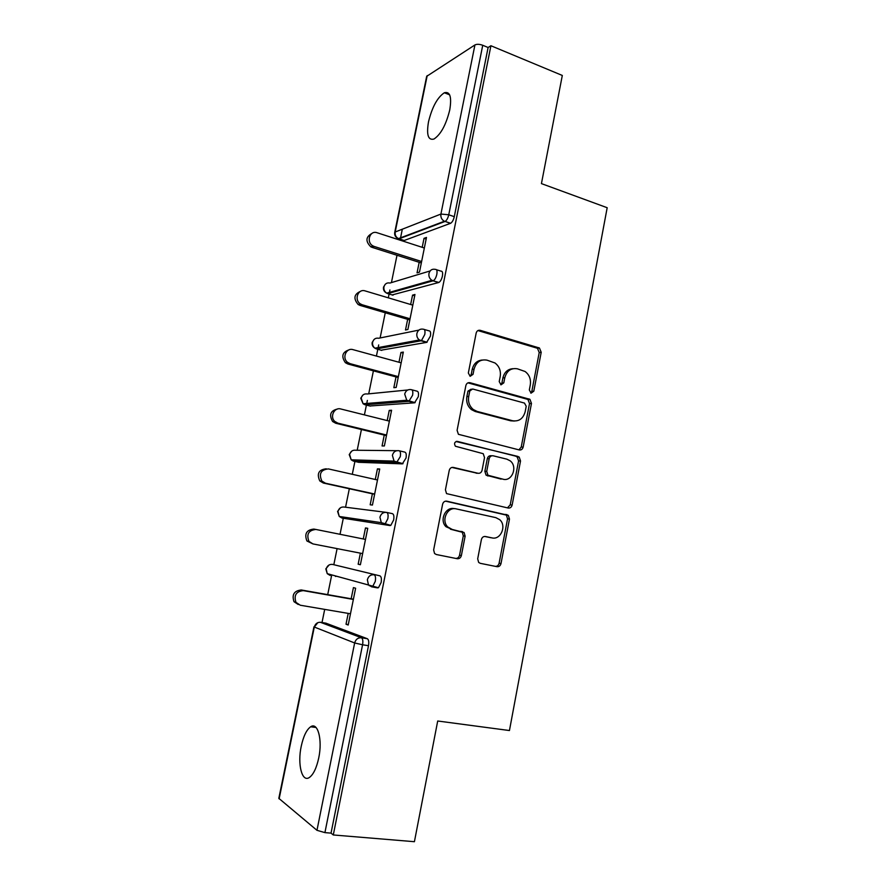 <?xml version="1.0" encoding="UTF-8"?>
<svg xmlns="http://www.w3.org/2000/svg" width="886" height="886" viewBox="0 0 886 886"><rect width="100%" height="100%" fill="white"/><g stroke="black" fill="none" stroke-linecap="round" stroke-linejoin="round"><path stroke-width="1.33" d="M531.079 393.151L533.804 391.191L541.202 352.274L539.463 348.01L480.234 330.334C478.174 329.957 476.812 330.877 476.17 333.081L468.34 373.017L470.167 376.306L473.035 374.324L474.054 369.152C476.136 362.042 480.467 359.04 487.045 360.159L494.986 362.972C499.272 366.261 501.011 370.769 500.213 376.472L499.217 381.589L501.011 384.834L503.802 382.863L504.787 377.757C506.825 370.725 511.045 367.756 517.457 368.831L525.055 371.489C529.33 374.7 531.079 379.175 530.293 384.901L529.33 389.951L531.079 393.151M530.758 393.041L531.833 391.346L539.22 352.539L537.481 348.287L477.919 330.567M470.045 376.273L471.197 374.534L472.205 369.373L474.054 369.152M500.778 384.757L501.897 383.051L502.883 377.945L504.787 377.757M318.727 757.984C322.681 739.611 317.764 721.669 310.643 726.797C306.567 729.71 303.433 736.2 301.24 746.245C297.319 764.02 301.893 782.726 309.347 777.498C313.389 774.597 316.512 768.084 318.727 757.984M449.756 109.908C451.86 96.917 450.044 91.203 444.329 92.764C437.396 97.405 432.113 107.095 428.503 121.836C426.332 134.827 428.148 140.564 433.963 139.036C440.807 134.506 446.079 124.793 449.756 109.908M477.687 558.845L478.661 562.433L480.29 563.33L497.002 566.686C499.039 566.852 500.368 565.811 501 563.562L509.472 519.085L508.32 515.331L446.777 501.188C444.661 500.955 443.266 501.985 442.59 504.278L433.642 549.951L434.561 553.506L436.333 554.525L457.231 558.712C459.336 558.889 460.72 557.837 461.373 555.555L465.128 536.174L464.098 532.508L452.214 529.451L447.807 526.993C440.829 520.547 447.441 506.427 456.224 508.896L495.85 517.645L499.693 519.672C506.892 525.675 500.756 540.238 491.974 537.88L485.439 536.495C483.379 536.296 482.028 537.326 481.386 539.596L477.687 558.845M490.922 45.74L562.311 75.454L541.435 183.612L607.187 207.723L509.439 730.54L437.706 721.005L414.415 841.7L333.291 834.966L490.922 45.74L488.108 47.501L482.737 45.275L448.759 214.789L454.285 216.671L488.108 47.501M519.251 449.944C521.245 450.21 522.552 449.246 523.172 447.042L531.467 403.429L529.928 399.32L469.979 382.708C467.897 382.387 466.534 383.339 465.87 385.565L457.098 430.33L458.416 434.306L519.251 449.944M520.525 460.975L512.141 505.02C511.521 507.246 510.192 508.243 508.176 508.032L446.533 493.602L445.425 489.836L449.235 470.444C449.889 468.173 451.284 467.166 453.388 467.42L478.008 473.268C480.079 473.523 481.43 472.526 482.073 470.278L484.52 457.619L483.224 453.698L455.404 446.234C453.842 443.443 454.518 441.837 457.42 441.405L519.185 457.043L520.525 460.975L518.576 460.93L510.214 504.843L512.141 505.02M394.724 232.387L426.675 76.351L474.929 44.942C476.901 44.001 479.503 44.112 482.737 45.275M333.291 834.966L331.032 833.128L324.918 832.618L316.966 830.315L278.824 798.341L313.943 626.834M322.017 622.526L324.697 609.38M327.709 594.628L331.741 574.892M333.834 564.648L337.101 548.622M340.025 534.302L343.292 518.31M343.303 518.244L343.546 517.092M345.562 507.224L349.328 488.751M352.285 474.298L354.909 461.44M354.965 461.174L355.208 459.945M357.191 450.265L361.422 429.511M364.412 414.892L366.405 405.101M366.505 404.658L367.369 400.406M368.709 393.849L373.405 370.857M376.417 356.072L377.801 349.294M377.934 348.663L378.699 344.92M380.116 337.965L385.255 312.78M388.312 297.829L389.098 294.008M389.253 293.211L389.918 289.955M391.424 282.601L397.006 255.268M400.084 240.172L400.273 239.242M400.472 238.268L402.322 229.197M426.166 239.032L424.029 238.334L426.476 237.448L419.477 272.124L417.051 272.855L419.189 262.3M424.029 238.334L422.212 247.327M325.86 623.157L367.336 638.717C368.709 639.626 369.097 641.962 368.498 645.717L362.573 644.775L324.918 832.618M331.032 833.128L368.498 645.717M454.285 216.671C453.477 220.027 452.259 222.231 450.62 223.283L404.171 240.505L403.152 240.172M329.105 564.958L325.815 568.856L327.233 573.663L326.192 568.978C327.2 565.667 329.293 564.138 332.471 564.393L379.917 575.856C381.312 576.587 381.722 578.802 381.135 582.501L378.444 587.739L373.826 586.886M372.707 586.587L369.185 585.624M335.683 576.498L334.941 575.756M386.75 512.451L392.376 513.647C393.794 514.201 394.226 516.294 393.65 519.949L390.804 525.376L389.984 525.564L341.952 518.033L389.984 525.564M346.747 518.753L346.26 517.49M399.398 450.819L404.692 452.081C406.142 452.458 406.585 454.44 406.032 458.029L402.333 463.865L358.653 462.304M357.911 461.274L357.689 460.022M411.912 389.829L416.896 391.147C418.369 391.346 418.834 393.218 418.281 396.762L414.559 402.809L369.916 405.987M424.283 329.47L428.968 330.832C430.463 330.866 430.95 332.627 430.408 336.115L426.653 342.384L381.08 350.203M436.499 269.732L440.918 271.127C442.446 271.005 442.934 272.655 442.402 276.089C441.638 279.323 440.475 281.438 438.913 282.446L392.166 294.927M407.66 319.325L405.5 329.991L407.892 329.492L414.958 294.484L412.555 295.138L410.65 304.507M396.02 376.915L393.838 387.68L396.186 387.437L403.329 352.085L400.959 352.484L398.977 362.263M384.258 435.07L382.065 445.946L384.369 445.957L391.579 410.251L389.253 410.395L387.193 420.573M372.386 493.801L370.171 504.787L372.43 505.053L379.717 468.993L377.425 468.882L375.287 479.481M360.392 553.163L358.154 564.216L360.38 564.736L367.734 528.322L365.486 527.956L363.26 538.965M348.209 613.389L346.016 624.231L348.198 625.029L355.629 588.238L353.425 587.606L351.166 598.77M412.555 295.138L414.703 295.78M400.959 352.484L403.13 353.082M389.253 410.395L391.435 410.96M377.425 468.882L379.629 469.392M365.486 527.956L367.712 528.41M358.154 564.216L360.392 564.637M346.016 624.231L348.287 624.608M512.872 368.698C507.678 369.119 504.344 372.209 502.883 377.945M482.172 360.037C476.978 360.58 473.656 363.692 472.205 369.373M518.93 449.866L521.223 447.042L529.507 403.551L527.967 399.453L467.952 382.852M526.218 406.264L524.468 403.075L472.637 388.998L469.768 391.003L468.705 396.474C467.897 401.834 469.425 406.176 473.279 409.509L477.067 411.403L512.606 420.75C519.03 421.67 523.227 418.635 525.199 411.625L526.218 406.264M471.153 389.131L467.941 391.158L469.768 391.003M514.345 421.027L510.69 420.817L475.217 411.503L471.441 409.609C467.598 406.297 466.069 401.967 466.867 396.618L467.941 391.158M507.445 507.866L510.214 504.843M451.915 467.431L477.288 473.235M456.035 441.516L518.011 456.456M503.038 479.215C512.075 481.862 517.967 466.557 510.148 460.82L506.87 459.169L493.192 455.803C491.143 455.537 489.803 456.523 489.161 458.76L486.724 471.385L487.953 475.25L503.481 479.304M491.863 455.781L491.309 455.769C489.26 455.504 487.931 456.489 487.289 458.715L489.161 458.76M501.133 479.116L486.082 475.162L484.852 471.308L487.289 458.715M518.576 460.93L517.247 457.01L516.073 456.423M491.099 537.747L484.587 536.44M454.407 508.697C445.647 506.26 439.068 520.326 446.023 526.738L452.214 529.451M455.792 558.424C457.73 558.39 458.981 557.327 459.557 555.223L463.3 535.897L462.27 532.253L450.42 529.197M495.451 566.375C497.334 566.342 498.552 565.279 499.106 563.208L507.545 518.864L506.404 515.12L445.603 501.155M424.35 248.014L377.126 232.752C369.683 229.95 365.863 242.432 373.095 245.976L374.291 246.485L372.02 247.349L370.835 246.84C365.342 241.357 365.708 236.894 371.91 233.45M372.02 247.349L421.326 262.976M374.291 246.485L421.625 261.514M412.81 305.149L365.132 290.907C358.066 288.404 353.824 299.867 360.358 303.876L362.263 304.784L360.037 305.404L358.132 304.496C353.226 298.604 354.012 294.218 360.502 291.35M360.037 305.404L409.819 319.957M362.263 304.784L410.052 318.783M401.148 362.85L353.016 349.649C346.271 347.412 341.73 357.977 347.567 362.341L350.125 363.67L347.932 364.024L345.396 362.706C341.044 356.382 342.284 352.096 349.095 349.837M347.932 364.024L398.191 377.502M350.125 363.67L398.368 376.628M389.386 421.127L340.778 408.978C334.321 407.006 329.548 416.785 334.742 421.404L337.854 423.143L335.705 423.242L332.615 421.503C328.828 414.737 330.522 410.561 337.688 408.978M335.705 423.242L386.462 435.613M337.854 423.143L386.573 435.026M377.502 479.979L328.407 468.915C320.821 469.713 318.639 473.766 321.884 481.087L325.461 483.224L323.357 483.047L319.791 480.921C316.568 473.656 318.727 469.624 326.258 468.805M323.357 483.047L374.601 494.288M325.461 483.224L374.656 494.023M312.935 543.915L306.921 540.981C304.197 533.815 306.512 529.85 313.854 529.086L315.925 529.463C308.55 530.238 306.235 534.214 308.97 541.412L312.935 543.915L362.629 553.595M315.925 529.463L365.497 539.408M298.239 604.496L293.997 601.694C291.704 594.65 294.13 590.752 301.284 589.976L353.425 599.169M301.284 589.976L303.3 590.63C296.123 591.405 293.687 595.337 295.99 602.391L300.288 605.227L350.468 613.777M303.3 590.63L353.37 599.445M531.833 391.346L533.804 391.191M471.197 374.534L473.035 374.324M501.897 383.051L503.802 382.863M427.207 75.609L395.189 231.999L440.918 214.058L474.929 44.942M450.476 223.35L445.115 221.434C446.732 220.37 447.951 218.155 448.759 214.789L440.918 214.058C440.519 217.291 441.682 219.684 444.384 221.256L398.434 238.611C395.599 237.459 394.359 235.41 394.702 232.464L395.189 231.999C394.813 234.978 395.898 237.182 398.434 238.611L404.171 240.505M316.966 830.315L354.644 642.97L314.308 627.044L279.123 798.895M326.159 623.212L320.643 622.293C317.432 622.116 315.316 623.7 314.308 627.044L317.83 622.648M320.278 622.249L361.433 637.765C362.795 638.673 363.171 641.01 362.573 644.775L354.644 642.97C355.729 639.315 357.999 637.588 361.433 637.765L367.336 638.717M450.62 223.283L445.115 221.434L398.988 238.821L397.925 238.423M383.494 287.219C383.14 289.899 384.214 291.882 386.717 293.155C384.502 291.66 383.583 289.556 383.959 286.842C384.923 283.719 386.916 282.457 389.962 283.044L430.142 270.939M386.828 293.211L387.791 293.62L386.717 293.155L431.914 280.319L433.343 280.718C434.904 279.699 436.056 277.573 436.82 274.339C437.363 270.894 436.876 269.244 435.358 269.377C432.124 268.713 429.987 270.075 428.968 273.453C428.569 276.41 429.544 278.691 431.914 280.319L433.055 280.829L387.791 293.62L393.019 295.193M438.625 282.556L433.055 280.829L438.913 282.446M372.175 342.483C371.81 344.942 372.74 346.836 374.933 348.187C373.017 346.681 372.253 344.687 372.629 342.206C373.593 339.05 375.609 337.732 378.676 338.253L418.879 330.113M426.653 342.384L421.027 340.778L376.495 348.929L381.766 350.391M362.883 395.067L360.757 398.235L363.094 403.739L361.178 398.091C362.152 394.89 364.19 393.528 367.291 393.982L407.748 389.984M414.559 402.809L408.878 401.336L365.087 404.758L370.414 406.12M349.217 454.584L351.199 459.823L349.627 454.507C350.612 451.273 352.672 449.855 355.795 450.243L396.729 450.686M402.333 463.865L396.596 462.525L353.569 461.13L358.952 462.37M340.39 507.811L337.577 511.443L339.249 516.46L337.965 511.466C338.961 508.199 341.032 506.726 344.189 507.047L385.742 512.307M332.471 564.393L379.917 575.856M377.514 587.894L371.821 586.853M424.771 334.487C425.313 330.999 424.848 329.238 423.353 329.204C420.086 328.617 417.937 330.046 416.907 333.468C416.498 336.159 417.328 338.319 419.366 339.969L421.459 340.623L424.771 334.487M375.719 348.641L374.933 348.187L419.366 339.969L427.085 342.229M412.588 395.267C413.142 391.723 412.688 389.84 411.226 389.641C407.925 389.142 405.744 390.626 404.703 394.093L406.752 400.228L408.878 401.336L412.588 395.267M364.511 404.581L363.094 403.739L406.752 400.228L415.124 402.643M400.273 456.667C400.849 453.067 400.406 451.085 398.966 450.708C395.632 450.287 393.439 451.827 392.387 455.338L394.071 461.108L396.596 462.525L400.273 456.667M353.226 461.041L351.199 459.823L394.071 461.108L403.03 463.688M387.835 518.72C388.411 515.065 388.002 512.961 386.584 512.418C383.217 512.075 381.002 513.681 379.939 517.236L381.312 522.651L384.192 524.357L385 524.169L387.835 518.72M340.922 516.704L341.952 518.033L339.249 516.46L381.312 522.651L390.804 525.376M375.265 581.415C375.863 577.705 375.465 575.49 374.08 574.759C370.669 574.505 368.432 576.166 367.358 579.776L368.465 584.86L371.655 586.831L372.585 586.665L375.265 581.415M329.271 574.217L330.212 575.49L327.233 573.663L378.444 587.739M478.385 330.666L480.234 330.334M536.75 347.965L538.732 347.689M539.22 352.539L541.202 352.274M468.151 382.896L469.979 382.708M527.015 399.01L528.975 398.877M529.507 403.551L531.467 403.429M521.223 447.042L523.172 447.042M466.867 396.618L468.705 396.474M475.217 411.503L477.067 411.403M510.69 420.817L512.606 420.75M452.181 467.376L453.388 467.42M476.159 473.19L478.008 473.268M456.345 441.405L457.42 441.405M484.852 471.308L486.724 471.385M487.433 475.86L489.305 475.948M490.091 537.603L491.974 537.88M460.676 531.367L462.492 531.633M463.3 535.897L465.128 536.174M459.557 555.223L461.373 555.555M446.001 501.122L446.777 501.188M505.009 514.401L506.925 514.6M507.545 518.864L509.472 519.085M499.106 563.208L501 563.562M316.014 727.461L310.643 726.797M449.634 94.824L444.329 92.764M385.211 284.34L383.505 287.153M374.08 339.46L372.186 342.428M351.653 451.184L349.228 454.562M537.481 348.287L539.463 348.01M527.967 399.453L529.928 399.32M471.441 409.609L473.279 409.509M486.082 475.162L487.953 475.25M517.247 457.01L519.185 457.043M446.023 526.738L447.807 526.993M462.27 532.253L464.098 532.508M506.404 515.12L508.32 515.331M373.095 245.976L370.835 246.84M360.358 303.876L358.132 304.496M347.567 362.341L345.396 362.706M334.742 421.404L332.615 421.503M321.884 481.087L319.791 480.921M308.97 541.412L306.921 540.981M295.99 602.391L293.997 601.694"/></g></svg>
